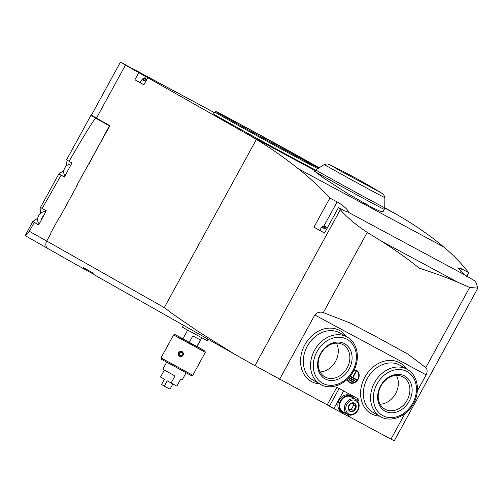 <?xml version="1.0" encoding="UTF-8"?>
<svg xmlns="http://www.w3.org/2000/svg" width="503" height="503" viewBox="0 0 503 503"><rect width="100%" height="100%" fill="white"/><g stroke="black" fill="none" stroke-linecap="round" stroke-linejoin="round"><path stroke-width="0.75" d="M93.577 274.166L85.334 269.734A6.036 4.867 119.5 0 1 85.258 269.696L48.043 248.633A6.036 4.867 -60.5 0 1 46.729 241.075L51.073 233.134L50.759 232.958L59.455 217.082L59.763 217.258L59.455 217.082M404.928 413.623L390.957 439.15L394.27 440.791L477.819 288.188M390.957 439.15L349.415 416.811M336.84 387.26L359.016 399.281L336.84 387.26L327.183 404.902L349.359 416.918L350.321 415.164M327.202 404.865L254.933 365.656A1729.792 17.831 28.7 0 1 236.064 355.036L94.564 274.959A6.036 4.867 -60.5 0 1 92.753 272.846L83.448 267.577A6.036 4.867 119.5 0 0 85.258 269.696M234.599 354.206L94.639 275.003A6.036 4.867 -60.5 0 1 94.564 274.959M121.6 62.756L214.353 112.628L120.412 62.209L247.426 134.207A1005.692 593.88 118.3 0 1 256.36 139.438L164.292 307.61L172.441 313.79L198.333 331.578L235.341 354.628M85.189 269.652L48.118 248.671A6.036 4.867 -60.5 0 1 48.043 248.633M146.367 79.223L146.845 79.48L146.367 79.223L143.776 80.455L142.355 79.078L140.016 82.586L143.927 84.806M315.689 170.133A60.951 0.629 -151.3 0 1 255.537 137.608A60.951 0.629 -151.3 0 1 213.505 113.898L214.787 111.98A60.75 0.629 -151.3 0 0 258.039 136.357A60.75 0.629 -151.3 0 0 317.714 168.587M458.126 282.403L381.463 241.176C395.169 249.922 407.77 258.919 419.269 268.168C433.366 272.683 446.318 277.43 458.126 282.403L469.676 287.458L477.85 288.131L476.102 282.724L474.826 280.888L463.992 274.487L457.843 267.778L461.509 268.797L468.727 272.676C461.326 263.295 452.989 254.713 443.703 246.929C431.882 237.026 418.999 227.846 405.047 219.39A1005.692 593.88 118.3 0 0 396.106 214.159L384.751 207.726M138.765 72.715L134.905 79.77L143.896 84.856L147.763 77.802M125.429 65.164L96.45 118.092L109.893 125.693L76.84 185.324L77.148 185.5L59.763 217.258M326.001 226.947L327.434 227.721L326.001 226.947L323.41 228.18L321.989 226.803L319.65 230.311L324.51 233.052M381.463 241.176L367.24 232.373C356.137 225.067 347.158 217.51 340.311 209.707L338.469 207.569L344.454 210.788L347.699 211.952L348.17 211.719M463.992 274.487L347.699 211.952C350.509 212.046 342.939 204.916 337.129 201.91L329.911 198.031C319.795 187.191 309.282 177.44 298.373 168.782C284.491 157.772 270.488 147.989 256.36 139.438M338.469 207.569L324.485 233.103A1729.792 17.831 28.7 0 1 313.954 227.18L329.911 198.031M468.727 272.676L466.69 276.386M347.271 379.3A7.042 5.684 119.5 0 0 349.679 382.701A7.042 5.684 119.5 0 0 358.155 379.262A7.042 5.684 119.5 0 0 356.614 370.447A7.042 5.684 119.5 0 0 354.187 369.837M469.676 287.458L425.771 367.655C427.418 369.34 427.544 371.742 426.148 374.867L417.339 390.963M425.771 367.655L408.071 354.2L373.836 335.463L349.899 322.92L323.335 312.57C319.996 311.571 317.154 312.376 314.803 314.991L279.605 379.275M96.45 118.092L91.433 115.13L120.412 62.209M314.733 171.385L324.114 178.383L347.724 193.611L372.107 207.557L379.928 211.134L383.035 211.669L384.21 209.33A39.58 0.409 -151.3 0 1 349.296 190.681A39.58 0.409 -151.3 0 1 314.771 171.316L314.733 171.385M409.184 401.262A20.114 16.228 119.5 0 0 396.106 374.452A20.114 16.228 119.5 0 0 379.375 405.009A20.114 16.228 119.5 0 0 409.184 401.262M349.139 368.976A20.114 16.228 119.5 0 0 336.061 342.166A20.114 16.228 119.5 0 0 319.33 372.723A20.114 16.228 119.5 0 0 349.139 368.976M380.117 404.223A18.479 14.914 119.5 0 0 395.622 393.616A18.479 14.914 119.5 0 0 396.414 375.427M407.185 400.162A18.479 14.914 119.5 0 0 403.155 377.017A18.479 14.914 119.5 0 0 381.073 385.751A18.479 14.914 119.5 0 0 384.946 409.184A18.479 14.914 119.5 0 0 407.185 400.162M320.071 371.937A18.479 14.914 119.5 0 0 335.576 361.33A18.479 14.914 119.5 0 0 336.369 343.14M347.139 367.875A18.479 14.914 119.5 0 0 343.109 344.725A18.479 14.914 119.5 0 0 321.027 353.464A18.479 14.914 119.5 0 0 324.9 376.892A18.479 14.914 119.5 0 0 347.139 367.875M381.513 193.051C364.801 182.809 347.604 173.397 329.937 164.814L341.267 171.391L381.513 193.051C383.173 194.648 383.16 192.957 384.858 197.616L384.757 207.682A39.272 0.402 -151.3 0 1 350.113 189.185A39.272 0.402 -151.3 0 1 315.865 169.97L314.771 171.316M384.858 197.616A34.525 0.358 -151.3 0 1 354.401 181.35A34.525 0.358 -151.3 0 1 324.297 164.456L315.865 169.97M342.48 412.366L341.241 411.661A9.255 7.463 -60.5 0 1 339.217 400.074A9.255 7.463 -60.5 0 1 350.352 395.559L351.591 396.257A9.255 7.463 119.5 0 0 340.537 400.633A9.255 7.463 119.5 0 0 342.48 412.366A9.255 7.463 119.5 0 0 345.31 413.158M353.735 398.275A9.255 7.463 119.5 0 0 351.591 396.257M355.898 399.501L351.245 396.873A8.551 6.897 119.5 0 0 341.034 400.91A8.551 6.897 119.5 0 0 342.826 411.75L347.479 414.384C351.578 416.063 355.061 414.711 357.935 410.31C360.054 405.657 359.375 402.06 355.898 399.501A8.551 6.897 119.5 0 0 345.687 403.544A8.551 6.897 119.5 0 0 347.479 414.384M355.508 409.014A4.646 3.747 119.5 0 0 352.484 402.821A4.646 3.747 119.5 0 0 348.623 409.876A4.646 3.747 119.5 0 0 355.508 409.014M354.433 403.161L356.181 406.738L354.747 408.593L353.949 410.813L349.975 411.309L348.233 407.738L350.459 403.664L354.433 403.161M348.944 409.649L351.364 409.348L353.949 410.813M351.364 409.348L353.596 405.273L356.181 406.738M353.596 405.273L352.578 403.186M358.532 373.685A7.042 5.684 119.5 0 0 356.35 370.309M349.428 382.544A7.042 5.684 119.5 0 0 353.446 382.676M347.636 378.954A6.564 5.294 119.5 0 0 349.918 382.286A6.564 5.294 119.5 0 0 357.815 379.08A6.564 5.294 119.5 0 0 356.382 370.862L355.866 370.573A6.564 5.294 119.5 0 0 354.099 370.026M347.284 379.293A6.564 5.294 119.5 0 0 349.403 381.991L349.918 382.286M349.132 379.4L348.912 379.796L352.999 381.991L353.219 381.595L349.132 379.4M348.919 379.784L352.484 381.702L352.691 381.312M352.484 381.702L352.999 381.991M354.747 380.96L348.793 377.759L354.747 380.96L354.961 380.564L349.107 377.413M354.225 380.67L354.439 380.281M352.628 377.401L352.949 377.577L356.193 371.648L355.866 371.478L352.622 377.407L350.214 376.112M356.344 379.916L349.925 376.47L356.344 379.916L356.558 379.52L352.949 377.577M355.822 379.627L356.036 379.237M356.382 370.862A6.564 5.294 119.5 0 0 353.961 370.302M319.682 230.261L313.954 227.18M324.963 226.363L327.447 227.696L324.963 226.363L322.637 227.193M323.423 228.161L322.373 227.595M140.048 82.536L134.905 79.77M146.857 79.455L145.329 78.638L143.003 79.468M145.329 78.638L146.863 79.436M143.789 80.436L142.739 79.87M207.965 339.135L207.142 340.638L186.009 329.182L182.444 327.113L183.457 325.265M196.799 346.573L200.389 340.022L192.825 335.954L189.247 342.493M85.85 169.618L85.535 169.448M179.401 356.684C183.551 356.344 184.387 354.514 181.91 351.195C177.817 351.566 176.981 353.395 179.401 356.684M178.351 352.672A2.71 2.678 114.9 0 1 181.935 351.553A2.71 2.678 114.9 0 1 183.098 355.131A2.71 2.678 114.9 0 1 179.571 356.426A2.71 2.678 114.9 0 1 178.351 352.672M192.768 375.269L161.017 357.885L167.084 346.793L173.573 334.948L205.325 352.333L192.768 375.269L191.404 375.672L161.413 359.249L161.017 357.885M170.02 389.184L172.869 383.978L170.02 389.184L161.551 384.55L164.45 379.256L160.526 377.036L164.33 370.089M186.047 372.886L182.249 379.828L180.703 379.048L176.836 386.109L167.197 380.809L164.299 386.103M166.644 362.261L162.84 369.202L174.981 375.974L171.121 383.028M197.063 346.485L204.928 350.968L189.845 342.914L174.937 334.545L182.947 338.758M197.013 346.58L182.897 338.852M180.621 352.201L182.13 353.031L182.161 354.766L180.684 355.678L179.175 354.848L179.143 353.112L180.621 352.201M182.727 355.08A2.402 2.37 -65.1 0 0 181.803 351.836A2.402 2.37 -65.1 0 0 178.571 352.798A2.402 2.37 -65.1 0 0 179.496 356.042A2.402 2.37 -65.1 0 0 182.727 355.08M181.143 352.484L179.703 353.37L179.734 355.105L180.722 355.652M179.734 355.105L179.175 354.848M179.703 353.37L179.143 353.112M95.947 118.268L90.93 115.313L66.591 159.765L69.112 161.3C85.988 132.163 94.935 117.821 95.947 118.268L109.704 126.039M69.112 161.3L71.979 162.922L64.371 177.1L58.864 173.881L63.831 170.605M58.864 173.881L40.51 207.399L42.189 208.443L61.083 175.239M42.189 208.443L46.295 210.77L38.687 224.948L32.783 221.515L37.75 218.233M32.783 221.515L25.15 235.649L29.319 231.267L34.286 222.452M89.044 163.777L109.39 125.876M90.93 115.313L97.261 118.545M47.678 248.4L25.15 235.649L47.672 248.394M66.522 165.801L67.012 160.099M40.447 213.435L40.938 207.733M43.698 215.617A7.042 5.684 119.5 0 0 41.233 220.207M45.773 211.75A7.042 5.684 119.5 0 0 38.624 215.756A7.042 5.684 119.5 0 0 39.284 223.835M71.382 164.041A7.042 5.684 119.5 0 0 64.705 168.121A7.042 5.684 119.5 0 0 65.038 175.855M164.292 307.61L46.729 241.075M145.945 81.115L144.034 80.052M396.106 214.159L384.688 208.016M315.224 170.662L247.426 134.207M326.529 229.368L323.668 227.777M443.703 246.929L298.373 168.782M340.311 209.707L254.933 365.656M346.391 336.62A29.168 23.534 119.5 0 0 305.057 344.429A29.168 23.534 119.5 0 0 319.644 383.883M406.437 368.906A29.168 23.534 119.5 0 0 365.103 376.716A29.168 23.534 119.5 0 0 379.69 416.17M426.148 374.867L314.803 314.991M367.24 232.373L323.335 312.57M407.229 369.359L399.992 365.26A27.156 21.912 119.5 0 0 367.548 378.099A27.156 21.912 119.5 0 0 373.245 412.523L380.482 416.622C390.982 422.954 406.789 416.471 413.491 403.563C420.571 391.252 417.804 374.974 407.229 369.359A27.156 21.912 119.5 0 0 374.785 382.198A27.156 21.912 119.5 0 0 380.482 416.622M412.762 403.18A25.144 20.29 119.5 0 0 396.408 369.674A25.144 20.29 119.5 0 0 375.502 407.864A25.144 20.29 119.5 0 0 412.762 403.18M347.183 337.067L339.946 332.973A27.156 21.912 119.5 0 0 307.503 345.812A27.156 21.912 119.5 0 0 313.199 380.237L320.436 384.33C330.936 390.661 346.743 384.179 353.446 371.277C360.525 358.96 357.759 342.688 347.183 337.067A27.156 21.912 119.5 0 0 314.74 349.906A27.156 21.912 119.5 0 0 320.436 384.33M352.716 370.893A25.144 20.29 119.5 0 0 336.362 337.381A25.144 20.29 119.5 0 0 315.456 375.578A25.144 20.29 119.5 0 0 352.716 370.893M318.588 167.964A59.75 0.616 -151.3 0 1 237.963 124.197A59.75 0.616 -151.3 0 1 237.806 122.965A59.75 0.616 -151.3 0 1 318.908 167.744L237.8 122.965L216.422 111.748L214.787 111.98M339.116 388.542L329.452 406.185M343.549 390.982L333.891 408.625M357.702 398.59L356.841 400.168M348.761 414.925L348.045 416.233M357.564 410.121A7.545 6.086 119.5 0 0 352.66 400.067A7.545 6.086 119.5 0 0 346.391 411.523A7.545 6.086 119.5 0 0 357.564 410.121M461.509 268.797L460.182 271.218M337.129 201.91L323.976 225.935M145.556 76.362L144.524 78.248M29.319 231.267L46.71 241.107M38.744 224.841L32.978 221.578M64.428 176.987L59.058 173.944M386.964 342.524L383.72 340.776M377.42 337.387L373.836 335.463M384.757 207.682L384.21 209.33M329.937 164.814C327.705 164.274 329.132 163.381 324.297 164.456M359.016 399.281L357.891 401.331M327.466 227.658L323.8 225.916L321.989 226.803M146.876 79.417L144.166 78.185L142.355 79.078M187.682 330.119L182.853 338.934M201.797 337.846L196.969 346.661M164.45 379.256L161.551 384.544M174.937 334.545L173.573 334.948M204.928 350.968L205.325 352.333"/></g></svg>
